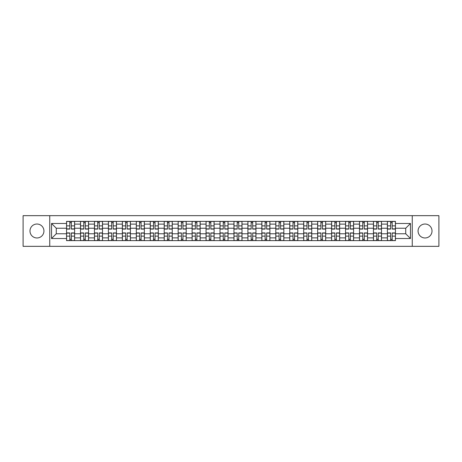<?xml version="1.0" encoding="UTF-8"?>
<svg xmlns="http://www.w3.org/2000/svg" width="462" height="462" viewBox="0 0 462 462"><rect width="100%" height="100%" fill="white"/><g stroke="black" fill="none" stroke-linecap="round" stroke-linejoin="round"><path stroke-width="0.69" d="M425.04 224.024A6.976 6.976 0 0 0 418.064 231A6.976 6.976 0 0 0 425.04 237.976A6.976 6.976 0 0 0 432.016 231A6.976 6.976 0 0 0 425.04 224.024M36.96 224.024A6.976 6.976 0 0 0 29.984 231A6.976 6.976 0 0 0 36.96 237.976A6.976 6.976 0 0 0 43.936 231A6.976 6.976 0 0 0 36.96 224.024M412.254 246.333L438.9 246.333L438.9 215.667L23.1 215.667L23.1 246.333L412.254 246.333L412.254 215.667M80.509 240.615L80.509 224.116L74.607 224.116L74.607 240.615M74.607 224.116L74.607 221.385M80.509 224.116L80.509 221.385M88.554 221.385L88.554 240.615M94.456 240.615L94.456 221.385M102.506 221.385L102.506 240.615M108.408 240.615L108.408 221.385M116.453 221.385L116.453 240.615M122.355 240.615L122.355 221.385M130.405 221.385L130.405 240.615M136.307 240.615L136.307 221.385M144.352 221.385L144.352 240.615M150.254 240.615L150.254 221.385M158.304 221.385L158.304 240.615M164.206 240.615L164.206 221.385M172.251 221.385L172.251 240.615M178.153 240.615L178.153 221.385M186.203 221.385L186.203 240.615M192.105 240.615L192.105 221.385M200.15 221.385L200.15 240.615M206.052 240.615L206.052 221.385M214.102 221.385L214.102 240.615M219.999 240.615L219.999 221.385M228.049 221.385L228.049 240.615M233.951 240.615L233.951 221.385M242.001 221.385L242.001 240.615M247.898 240.615L247.898 221.385M255.948 221.385L255.948 240.615M261.85 240.615L261.85 221.385M269.895 221.385L269.895 240.615M275.797 240.615L275.797 221.385M283.847 221.385L283.847 240.615M289.749 240.615L289.749 221.385M297.794 221.385L297.794 240.615M303.696 240.615L303.696 221.385M311.746 221.385L311.746 240.615M317.648 240.615L317.648 221.385M325.693 221.385L325.693 240.615M331.595 240.615L331.595 221.385M339.645 221.385L339.645 240.615M345.547 240.615L345.547 221.385M353.592 221.385L353.592 240.615M359.494 240.615L359.494 221.385M367.544 221.385L367.544 240.615M373.446 240.615L373.446 221.385M381.491 221.385L381.491 240.615M387.393 240.615L387.393 221.385M387.393 233.772L381.491 233.772M373.446 233.772L367.544 233.772M359.494 233.772L353.592 233.772M345.547 233.772L339.645 233.772M331.595 233.772L325.693 233.772M317.648 233.772L311.746 233.772M303.696 233.772L297.794 233.772M289.749 233.772L283.847 233.772M275.797 233.772L269.895 233.772M261.85 233.772L255.948 233.772M247.898 233.772L242.001 233.772M233.951 233.772L228.049 233.772M219.999 233.772L214.102 233.772M206.052 233.772L200.15 233.772M192.105 233.772L186.203 233.772M178.153 233.772L172.251 233.772M164.206 233.772L158.304 233.772M150.254 233.772L144.352 233.772M136.307 233.772L130.405 233.772M122.355 233.772L116.453 233.772M108.408 233.772L102.506 233.772M94.456 233.772L88.554 233.772M80.509 233.772L74.607 233.772M387.393 228.228L381.491 228.228M373.446 228.228L367.544 228.228M359.494 228.228L353.592 228.228M345.547 228.228L339.645 228.228M331.595 228.228L325.693 228.228M317.648 228.228L311.746 228.228M303.696 228.228L297.794 228.228M289.749 228.228L283.847 228.228M275.797 228.228L269.895 228.228M261.85 228.228L255.948 228.228M247.898 228.228L242.001 228.228M233.951 228.228L228.049 228.228M219.999 228.228L214.102 228.228M206.052 228.228L200.15 228.228M192.105 228.228L186.203 228.228M178.153 228.228L172.251 228.228M164.206 228.228L158.304 228.228M150.254 228.228L144.352 228.228M136.307 228.228L130.405 228.228M122.355 228.228L116.453 228.228M108.408 228.228L102.506 228.228M94.456 228.228L88.554 228.228M80.509 228.228L74.607 228.228M56.277 233.772L66.557 233.772L66.557 228.228L56.277 228.228L56.277 233.772L51.536 238.513L51.536 223.487L66.557 223.487L66.557 228.228M395.443 228.228L395.443 233.772L405.723 233.772L405.723 228.228L395.443 228.228L395.443 221.385L66.557 221.385L66.557 223.487M395.443 223.487L410.464 223.487L410.464 238.513L395.443 238.513L395.443 233.772M66.557 233.772L66.557 240.615L395.443 240.615L395.443 238.513M66.557 238.513L51.536 238.513M49.746 246.333L49.746 215.667M71.344 239.27L69.82 239.27M69.82 222.73L71.344 222.73M85.291 239.27L83.772 239.27M83.772 222.73L85.291 222.73M99.243 239.27L97.719 239.27M97.719 222.73L99.243 222.73M113.19 239.27L111.671 239.27M111.671 222.73L113.19 222.73M127.137 239.27L125.618 239.27M125.618 222.73L127.137 222.73M141.089 239.27L139.57 239.27M139.57 222.73L141.089 222.73M155.036 239.27L153.517 239.27M153.517 222.73L155.036 222.73M168.988 239.27L167.469 239.27M167.469 222.73L168.988 222.73M182.935 239.27L181.416 239.27M181.416 222.73L182.935 222.73M196.887 239.27L195.368 239.27M195.368 222.73L196.887 222.73M210.834 239.27L209.315 239.27M209.315 222.73L210.834 222.73M224.786 239.27L223.267 239.27M223.267 222.73L224.786 222.73M238.733 239.27L237.214 239.27M237.214 222.73L238.733 222.73M252.685 239.27L251.166 239.27M251.166 222.73L252.685 222.73M266.632 239.27L265.113 239.27M265.113 222.73L266.632 222.73M280.584 239.27L279.065 239.27M279.065 222.73L280.584 222.73M294.531 239.27L293.012 239.27M293.012 222.73L294.531 222.73M308.483 239.27L306.964 239.27M306.964 222.73L308.483 222.73M322.43 239.27L320.911 239.27M320.911 222.73L322.43 222.73M336.382 239.27L334.863 239.27M334.863 222.73L336.382 222.73M350.329 239.27L348.81 239.27M348.81 222.73L350.329 222.73M364.281 239.27L362.757 239.27M362.757 222.73L364.281 222.73M378.228 239.27L376.709 239.27M376.709 222.73L378.228 222.73M392.18 239.27L390.656 239.27M390.656 222.73L392.18 222.73M51.536 223.487L56.277 228.228M405.723 233.772L410.464 238.513M405.723 228.228L410.464 223.487M71.344 229.077L71.344 221.477L74.561 221.477L74.561 229.077L71.344 229.077M69.82 222.638L71.344 222.638M72.638 221.477L66.603 221.477L66.603 229.077L69.82 229.077L69.82 221.477L68.526 221.477M69.82 232.923L69.82 240.523L66.603 240.523L66.603 232.923L69.82 232.923M71.344 239.362L69.82 239.362M68.526 240.523L74.561 240.523L74.561 232.923L71.344 232.923L71.344 240.523L72.638 240.523M85.291 229.077L85.291 221.477L88.508 221.477L88.508 229.077L85.291 229.077M83.772 222.638L85.291 222.638M86.59 221.477L80.55 221.477L80.55 229.077L83.772 229.077L83.772 221.477L82.473 221.477M99.243 229.077L99.243 221.477L102.46 221.477L102.46 229.077L99.243 229.077M97.719 222.638L99.243 222.638M100.537 221.477L94.502 221.477L94.502 229.077L97.719 229.077L97.719 221.477L96.425 221.477M83.772 232.923L83.772 240.523L80.55 240.523L80.55 232.923L83.772 232.923M85.291 239.362L83.772 239.362M82.473 240.523L88.508 240.523L88.508 232.923L85.291 232.923L85.291 240.523L86.59 240.523M97.719 232.923L97.719 240.523L94.502 240.523L94.502 232.923L97.719 232.923M99.243 239.362L97.719 239.362M96.425 240.523L102.46 240.523L102.46 232.923L99.243 232.923L99.243 240.523L100.537 240.523M113.19 229.077L113.19 221.477L116.407 221.477L116.407 229.077L113.19 229.077M111.671 222.638L113.19 222.638M114.489 221.477L108.449 221.477L108.449 229.077L111.671 229.077L111.671 221.477L110.372 221.477M127.137 229.077L127.137 221.477L130.359 221.477L130.359 229.077L127.137 229.077M125.618 222.638L127.137 222.638M128.436 221.477L122.401 221.477L122.401 229.077L125.618 229.077L125.618 221.477L124.324 221.477M141.089 229.077L141.089 221.477L144.306 221.477L144.306 229.077L141.089 229.077M139.57 222.638L141.089 222.638M142.383 221.477L136.348 221.477L136.348 229.077L139.57 229.077L139.57 221.477L138.271 221.477M111.671 232.923L111.671 240.523L108.449 240.523L108.449 232.923L111.671 232.923M113.19 239.362L111.671 239.362M110.372 240.523L116.407 240.523L116.407 232.923L113.19 232.923L113.19 240.523L114.489 240.523M125.618 232.923L125.618 240.523L122.401 240.523L122.401 232.923L125.618 232.923M127.137 239.362L125.618 239.362M124.324 240.523L130.359 240.523L130.359 232.923L127.137 232.923L127.137 240.523L128.436 240.523M139.57 232.923L139.57 240.523L136.348 240.523L136.348 232.923L139.57 232.923M141.089 239.362L139.57 239.362M138.271 240.523L144.306 240.523L144.306 232.923L141.089 232.923L141.089 240.523L142.383 240.523M155.036 229.077L155.036 221.477L158.258 221.477L158.258 229.077L155.036 229.077M153.517 222.638L155.036 222.638M156.335 221.477L150.3 221.477L150.3 229.077L153.517 229.077L153.517 221.477L152.223 221.477M153.517 232.923L153.517 240.523L150.3 240.523L150.3 232.923L153.517 232.923M155.036 239.362L153.517 239.362M152.223 240.523L158.258 240.523L158.258 232.923L155.036 232.923L155.036 240.523L156.335 240.523M168.988 229.077L168.988 221.477L172.205 221.477L172.205 229.077L168.988 229.077M167.469 222.638L168.988 222.638M170.282 221.477L164.247 221.477L164.247 229.077L167.469 229.077L167.469 221.477L166.17 221.477M167.469 232.923L167.469 240.523L164.247 240.523L164.247 232.923L167.469 232.923M168.988 239.362L167.469 239.362M166.17 240.523L172.205 240.523L172.205 232.923L168.988 232.923L168.988 240.523L170.282 240.523M182.935 229.077L182.935 221.477L186.157 221.477L186.157 229.077L182.935 229.077M181.416 222.638L182.935 222.638M184.234 221.477L178.199 221.477L178.199 229.077L181.416 229.077L181.416 221.477L180.122 221.477M181.416 232.923L181.416 240.523L178.199 240.523L178.199 232.923L181.416 232.923M182.935 239.362L181.416 239.362M180.122 240.523L186.157 240.523L186.157 232.923L182.935 232.923L182.935 240.523L184.234 240.523M196.887 229.077L196.887 221.477L200.104 221.477L200.104 229.077L196.887 229.077M195.368 222.638L196.887 222.638M198.181 221.477L192.146 221.477L192.146 229.077L195.368 229.077L195.368 221.477L194.069 221.477M195.368 232.923L195.368 240.523L192.146 240.523L192.146 232.923L195.368 232.923M196.887 239.362L195.368 239.362M194.069 240.523L200.104 240.523L200.104 232.923L196.887 232.923L196.887 240.523L198.181 240.523M210.834 229.077L210.834 221.477L214.056 221.477L214.056 229.077L210.834 229.077M209.315 222.638L210.834 222.638M212.133 221.477L206.098 221.477L206.098 229.077L209.315 229.077L209.315 221.477L208.021 221.477M209.315 232.923L209.315 240.523L206.098 240.523L206.098 232.923L209.315 232.923M210.834 239.362L209.315 239.362M208.021 240.523L214.056 240.523L214.056 232.923L210.834 232.923L210.834 240.523L212.133 240.523M224.786 229.077L224.786 221.477L228.003 221.477L228.003 229.077L224.786 229.077M223.267 222.638L224.786 222.638M226.08 221.477L220.045 221.477L220.045 229.077L223.267 229.077L223.267 221.477L221.968 221.477M223.267 232.923L223.267 240.523L220.045 240.523L220.045 232.923L223.267 232.923M224.786 239.362L223.267 239.362M221.968 240.523L228.003 240.523L228.003 232.923L224.786 232.923L224.786 240.523L226.08 240.523M238.733 229.077L238.733 221.477L241.955 221.477L241.955 229.077L238.733 229.077M237.214 222.638L238.733 222.638M240.032 221.477L233.997 221.477L233.997 229.077L237.214 229.077L237.214 221.477L235.92 221.477M237.214 232.923L237.214 240.523L233.997 240.523L233.997 232.923L237.214 232.923M238.733 239.362L237.214 239.362M235.92 240.523L241.955 240.523L241.955 232.923L238.733 232.923L238.733 240.523L240.032 240.523M252.685 229.077L252.685 221.477L255.902 221.477L255.902 229.077L252.685 229.077M251.166 222.638L252.685 222.638M253.979 221.477L247.944 221.477L247.944 229.077L251.166 229.077L251.166 221.477L249.867 221.477M251.166 232.923L251.166 240.523L247.944 240.523L247.944 232.923L251.166 232.923M252.685 239.362L251.166 239.362M249.867 240.523L255.902 240.523L255.902 232.923L252.685 232.923L252.685 240.523L253.979 240.523M266.632 229.077L266.632 221.477L269.854 221.477L269.854 229.077L266.632 229.077M265.113 222.638L266.632 222.638M267.931 221.477L261.896 221.477L261.896 229.077L265.113 229.077L265.113 221.477L263.819 221.477M265.113 232.923L265.113 240.523L261.896 240.523L261.896 232.923L265.113 232.923M266.632 239.362L265.113 239.362M263.819 240.523L269.854 240.523L269.854 232.923L266.632 232.923L266.632 240.523L267.931 240.523M280.584 229.077L280.584 221.477L283.801 221.477L283.801 229.077L280.584 229.077M279.065 222.638L280.584 222.638M281.878 221.477L275.843 221.477L275.843 229.077L279.065 229.077L279.065 221.477L277.766 221.477M279.065 232.923L279.065 240.523L275.843 240.523L275.843 232.923L279.065 232.923M280.584 239.362L279.065 239.362M277.766 240.523L283.801 240.523L283.801 232.923L280.584 232.923L280.584 240.523L281.878 240.523M294.531 229.077L294.531 221.477L297.753 221.477L297.753 229.077L294.531 229.077M293.012 222.638L294.531 222.638M295.83 221.477L289.795 221.477L289.795 229.077L293.012 229.077L293.012 221.477L291.718 221.477M293.012 232.923L293.012 240.523L289.795 240.523L289.795 232.923L293.012 232.923M294.531 239.362L293.012 239.362M291.718 240.523L297.753 240.523L297.753 232.923L294.531 232.923L294.531 240.523L295.83 240.523M308.483 229.077L308.483 221.477L311.7 221.477L311.7 229.077L308.483 229.077M306.964 222.638L308.483 222.638M309.777 221.477L303.742 221.477L303.742 229.077L306.964 229.077L306.964 221.477L305.665 221.477M306.964 232.923L306.964 240.523L303.742 240.523L303.742 232.923L306.964 232.923M308.483 239.362L306.964 239.362M305.665 240.523L311.7 240.523L311.7 232.923L308.483 232.923L308.483 240.523L309.777 240.523M322.43 229.077L322.43 221.477L325.652 221.477L325.652 229.077L322.43 229.077M320.911 222.638L322.43 222.638M323.729 221.477L317.694 221.477L317.694 229.077L320.911 229.077L320.911 221.477L319.617 221.477M320.911 232.923L320.911 240.523L317.694 240.523L317.694 232.923L320.911 232.923M322.43 239.362L320.911 239.362M319.617 240.523L325.652 240.523L325.652 232.923L322.43 232.923L322.43 240.523L323.729 240.523M336.382 229.077L336.382 221.477L339.599 221.477L339.599 229.077L336.382 229.077M334.863 222.638L336.382 222.638M337.676 221.477L331.641 221.477L331.641 229.077L334.863 229.077L334.863 221.477L333.564 221.477M334.863 232.923L334.863 240.523L331.641 240.523L331.641 232.923L334.863 232.923M336.382 239.362L334.863 239.362M333.564 240.523L339.599 240.523L339.599 232.923L336.382 232.923L336.382 240.523L337.676 240.523M350.329 229.077L350.329 221.477L353.551 221.477L353.551 229.077L350.329 229.077M348.81 222.638L350.329 222.638M351.628 221.477L345.593 221.477L345.593 229.077L348.81 229.077L348.81 221.477L347.511 221.477M348.81 232.923L348.81 240.523L345.593 240.523L345.593 232.923L348.81 232.923M350.329 239.362L348.81 239.362M347.511 240.523L353.551 240.523L353.551 232.923L350.329 232.923L350.329 240.523L351.628 240.523M364.281 229.077L364.281 221.477L367.498 221.477L367.498 229.077L364.281 229.077M362.757 222.638L364.281 222.638M365.575 221.477L359.54 221.477L359.54 229.077L362.757 229.077L362.757 221.477L361.463 221.477M362.757 232.923L362.757 240.523L359.54 240.523L359.54 232.923L362.757 232.923M364.281 239.362L362.757 239.362M361.463 240.523L367.498 240.523L367.498 232.923L364.281 232.923L364.281 240.523L365.575 240.523M378.228 229.077L378.228 221.477L381.45 221.477L381.45 229.077L378.228 229.077M376.709 222.638L378.228 222.638M379.527 221.477L373.492 221.477L373.492 229.077L376.709 229.077L376.709 221.477L375.41 221.477M376.709 232.923L376.709 240.523L373.492 240.523L373.492 232.923L376.709 232.923M378.228 239.362L376.709 239.362M375.41 240.523L381.45 240.523L381.45 232.923L378.228 232.923L378.228 240.523L379.527 240.523M392.18 229.077L392.18 221.477L395.397 221.477L395.397 229.077L392.18 229.077M390.656 222.638L392.18 222.638M393.474 221.477L387.439 221.477L387.439 229.077L390.656 229.077L390.656 221.477L389.362 221.477M390.656 232.923L390.656 240.523L387.439 240.523L387.439 232.923L390.656 232.923M392.18 239.362L390.656 239.362M389.362 240.523L395.397 240.523L395.397 232.923L392.18 232.923L392.18 240.523L393.474 240.523M373.446 224.116L367.544 224.116M359.494 224.116L353.592 224.116M345.547 224.116L339.645 224.116M331.595 224.116L325.693 224.116M317.648 224.116L311.746 224.116M303.696 224.116L297.794 224.116M289.749 224.116L283.847 224.116M275.797 224.116L269.895 224.116M261.85 224.116L255.948 224.116M247.898 224.116L242.001 224.116M233.951 224.116L228.049 224.116M219.999 224.116L214.102 224.116M206.052 224.116L200.15 224.116M192.105 224.116L186.203 224.116M178.153 224.116L172.251 224.116M164.206 224.116L158.304 224.116M150.254 224.116L144.352 224.116M136.307 224.116L130.405 224.116M122.355 224.116L116.453 224.116M108.408 224.116L102.506 224.116M94.456 224.116L88.554 224.116M387.393 224.116L381.491 224.116M373.446 237.884L367.544 237.884M359.494 237.884L353.592 237.884M345.547 237.884L339.645 237.884M331.595 237.884L325.693 237.884M317.648 237.884L311.746 237.884M303.696 237.884L297.794 237.884M289.749 237.884L283.847 237.884M275.797 237.884L269.895 237.884M261.85 237.884L255.948 237.884M247.898 237.884L242.001 237.884M233.951 237.884L228.049 237.884M219.999 237.884L214.102 237.884M206.052 237.884L200.15 237.884M192.105 237.884L186.203 237.884M178.153 237.884L172.251 237.884M164.206 237.884L158.304 237.884M150.254 237.884L144.352 237.884M136.307 237.884L130.405 237.884M122.355 237.884L116.453 237.884M108.408 237.884L102.506 237.884M94.456 237.884L88.554 237.884M80.509 237.884L74.607 237.884M387.393 237.884L381.491 237.884M71.344 228.886L74.561 228.886M71.344 225.872L74.561 225.872M66.603 228.886L69.82 228.886M66.603 225.872L69.82 225.872M69.82 233.114L66.603 233.114M69.82 236.128L66.603 236.128M74.561 233.114L71.344 233.114M74.561 236.128L71.344 236.128M85.291 228.886L88.508 228.886M85.291 225.872L88.508 225.872M80.55 228.886L83.772 228.886M80.55 225.872L83.772 225.872M99.243 228.886L102.46 228.886M99.243 225.872L102.46 225.872M94.502 228.886L97.719 228.886M94.502 225.872L97.719 225.872M83.772 233.114L80.55 233.114M83.772 236.128L80.55 236.128M88.508 233.114L85.291 233.114M88.508 236.128L85.291 236.128M97.719 233.114L94.502 233.114M97.719 236.128L94.502 236.128M102.46 233.114L99.243 233.114M102.46 236.128L99.243 236.128M113.19 228.886L116.407 228.886M113.19 225.872L116.407 225.872M108.449 228.886L111.671 228.886M108.449 225.872L111.671 225.872M127.137 228.886L130.359 228.886M127.137 225.872L130.359 225.872M122.401 228.886L125.618 228.886M122.401 225.872L125.618 225.872M141.089 228.886L144.306 228.886M141.089 225.872L144.306 225.872M136.348 228.886L139.57 228.886M136.348 225.872L139.57 225.872M111.671 233.114L108.449 233.114M111.671 236.128L108.449 236.128M116.407 233.114L113.19 233.114M116.407 236.128L113.19 236.128M125.618 233.114L122.401 233.114M125.618 236.128L122.401 236.128M130.359 233.114L127.137 233.114M130.359 236.128L127.137 236.128M139.57 233.114L136.348 233.114M139.57 236.128L136.348 236.128M144.306 233.114L141.089 233.114M144.306 236.128L141.089 236.128M155.036 228.886L158.258 228.886M155.036 225.872L158.258 225.872M150.3 228.886L153.517 228.886M150.3 225.872L153.517 225.872M153.517 233.114L150.3 233.114M153.517 236.128L150.3 236.128M158.258 233.114L155.036 233.114M158.258 236.128L155.036 236.128M168.988 228.886L172.205 228.886M168.988 225.872L172.205 225.872M164.247 228.886L167.469 228.886M164.247 225.872L167.469 225.872M167.469 233.114L164.247 233.114M167.469 236.128L164.247 236.128M172.205 233.114L168.988 233.114M172.205 236.128L168.988 236.128M182.935 228.886L186.157 228.886M182.935 225.872L186.157 225.872M178.199 228.886L181.416 228.886M178.199 225.872L181.416 225.872M181.416 233.114L178.199 233.114M181.416 236.128L178.199 236.128M186.157 233.114L182.935 233.114M186.157 236.128L182.935 236.128M196.887 228.886L200.104 228.886M196.887 225.872L200.104 225.872M192.146 228.886L195.368 228.886M192.146 225.872L195.368 225.872M195.368 233.114L192.146 233.114M195.368 236.128L192.146 236.128M200.104 233.114L196.887 233.114M200.104 236.128L196.887 236.128M210.834 228.886L214.056 228.886M210.834 225.872L214.056 225.872M206.098 228.886L209.315 228.886M206.098 225.872L209.315 225.872M209.315 233.114L206.098 233.114M209.315 236.128L206.098 236.128M214.056 233.114L210.834 233.114M214.056 236.128L210.834 236.128M224.786 228.886L228.003 228.886M224.786 225.872L228.003 225.872M220.045 228.886L223.267 228.886M220.045 225.872L223.267 225.872M223.267 233.114L220.045 233.114M223.267 236.128L220.045 236.128M228.003 233.114L224.786 233.114M228.003 236.128L224.786 236.128M238.733 228.886L241.955 228.886M238.733 225.872L241.955 225.872M233.997 228.886L237.214 228.886M233.997 225.872L237.214 225.872M237.214 233.114L233.997 233.114M237.214 236.128L233.997 236.128M241.955 233.114L238.733 233.114M241.955 236.128L238.733 236.128M252.685 228.886L255.902 228.886M252.685 225.872L255.902 225.872M247.944 228.886L251.166 228.886M247.944 225.872L251.166 225.872M251.166 233.114L247.944 233.114M251.166 236.128L247.944 236.128M255.902 233.114L252.685 233.114M255.902 236.128L252.685 236.128M266.632 228.886L269.854 228.886M266.632 225.872L269.854 225.872M261.896 228.886L265.113 228.886M261.896 225.872L265.113 225.872M265.113 233.114L261.896 233.114M265.113 236.128L261.896 236.128M269.854 233.114L266.632 233.114M269.854 236.128L266.632 236.128M280.584 228.886L283.801 228.886M280.584 225.872L283.801 225.872M275.843 228.886L279.065 228.886M275.843 225.872L279.065 225.872M279.065 233.114L275.843 233.114M279.065 236.128L275.843 236.128M283.801 233.114L280.584 233.114M283.801 236.128L280.584 236.128M294.531 228.886L297.753 228.886M294.531 225.872L297.753 225.872M289.795 228.886L293.012 228.886M289.795 225.872L293.012 225.872M293.012 233.114L289.795 233.114M293.012 236.128L289.795 236.128M297.753 233.114L294.531 233.114M297.753 236.128L294.531 236.128M308.483 228.886L311.7 228.886M308.483 225.872L311.7 225.872M303.742 228.886L306.964 228.886M303.742 225.872L306.964 225.872M306.964 233.114L303.742 233.114M306.964 236.128L303.742 236.128M311.7 233.114L308.483 233.114M311.7 236.128L308.483 236.128M322.43 228.886L325.652 228.886M322.43 225.872L325.652 225.872M317.694 228.886L320.911 228.886M317.694 225.872L320.911 225.872M320.911 233.114L317.694 233.114M320.911 236.128L317.694 236.128M325.652 233.114L322.43 233.114M325.652 236.128L322.43 236.128M336.382 228.886L339.599 228.886M336.382 225.872L339.599 225.872M331.641 228.886L334.863 228.886M331.641 225.872L334.863 225.872M334.863 233.114L331.641 233.114M334.863 236.128L331.641 236.128M339.599 233.114L336.382 233.114M339.599 236.128L336.382 236.128M350.329 228.886L353.551 228.886M350.329 225.872L353.551 225.872M345.593 228.886L348.81 228.886M345.593 225.872L348.81 225.872M348.81 233.114L345.593 233.114M348.81 236.128L345.593 236.128M353.551 233.114L350.329 233.114M353.551 236.128L350.329 236.128M364.281 228.886L367.498 228.886M364.281 225.872L367.498 225.872M359.54 228.886L362.757 228.886M359.54 225.872L362.757 225.872M362.757 233.114L359.54 233.114M362.757 236.128L359.54 236.128M367.498 233.114L364.281 233.114M367.498 236.128L364.281 236.128M378.228 228.886L381.45 228.886M378.228 225.872L381.45 225.872M373.492 228.886L376.709 228.886M373.492 225.872L376.709 225.872M376.709 233.114L373.492 233.114M376.709 236.128L373.492 236.128M381.45 233.114L378.228 233.114M381.45 236.128L378.228 236.128M392.18 228.886L395.397 228.886M392.18 225.872L395.397 225.872M387.439 228.886L390.656 228.886M387.439 225.872L390.656 225.872M390.656 233.114L387.439 233.114M390.656 236.128L387.439 236.128M395.397 233.114L392.18 233.114M395.397 236.128L392.18 236.128"/></g></svg>
